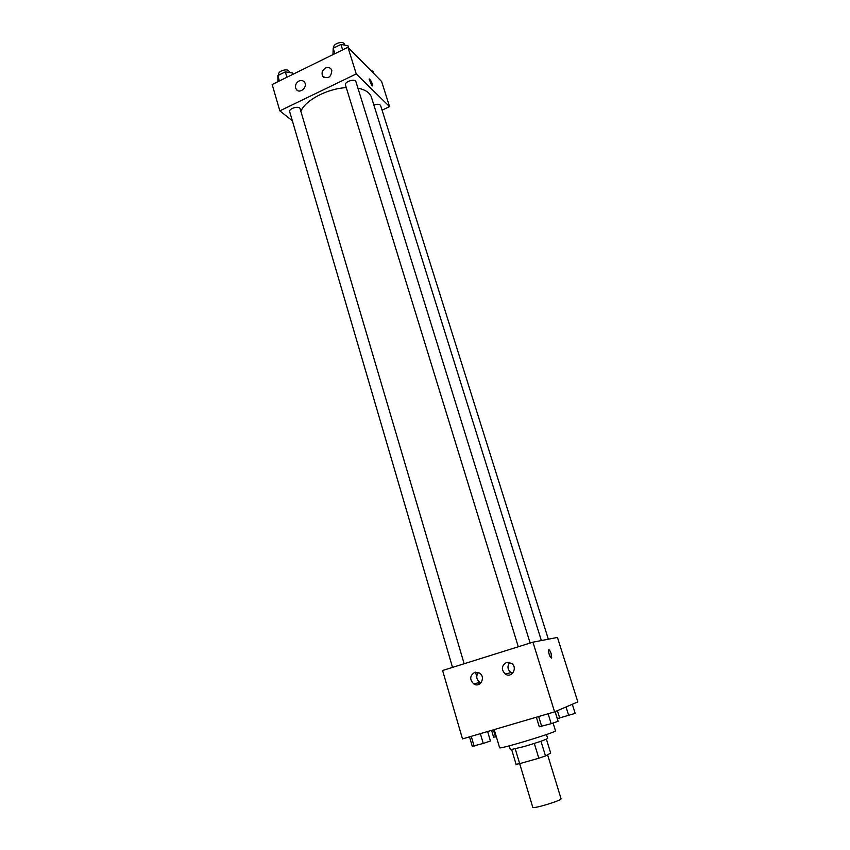 <?xml version="1.0" encoding="UTF-8"?>
<svg xmlns="http://www.w3.org/2000/svg" width="850" height="850" viewBox="0 0 850 850"><rect width="100%" height="100%" fill="white"/><g stroke="black" fill="none" stroke-linecap="round" stroke-linejoin="round"><path stroke-width="1.27" d="M534.31 743.442L538.815 758.232L519.679 763.651L532.769 807.298C532.557 809.338 562.371 800.286 561.053 798.702L547.591 754.8M546.401 739.181L550.683 753.089L545.498 755.958L538.815 758.232M511.689 749.7L516.067 764.288L519.679 763.651L515.259 748.935M546.465 734.538L547.655 738.416C545.785 739.744 537.816 742.486 523.749 746.651L510.372 749.742L509.203 745.854M540.983 741.232L545.498 755.958M494.201 729.587L499.609 747.734C498.451 749.87 557.632 731.893 555.486 730.766L553.084 723.031M554.604 711.854L462.485 738.905L442.595 670.501L532.939 642.175L554.604 711.854L577.83 701.909L557.441 637.447L532.939 642.175M551.416 658.07L551.161 653.671L551.671 657.783C549.865 657.209 548.824 654.628 548.537 650.059C549.174 649.347 550.046 650.548 551.161 653.671C550.29 651.143 549.504 649.846 548.781 649.772M475.49 672.201L476.733 676.398M478.614 682.699L479.081 684.293M506.451 662.532L511.434 663.319C518.149 667.505 511.796 678.661 505.314 674.082C501.064 669.545 501.447 665.699 506.451 662.532M474.736 672.371L479.389 673.009C486.136 676.844 480.356 688.245 473.822 683.995C469.413 679.522 469.721 675.644 474.736 672.371M509.809 662.532C507.067 666.156 507.439 669.503 510.924 672.594L512.582 673.338M478.316 672.488C475.83 676.207 476.351 679.49 479.868 682.359L480.962 682.869M300.868 111.339C305.171 100.279 327.271 88.591 346.269 87.624M357.946 88.188C365.404 89.686 369.899 92.714 371.439 97.261L541.354 640.549M518.298 646.765L345.472 85.043C344.154 81.696 355.151 78.232 355.948 81.749L530.134 643.057M452.519 667.388L289.701 111.743C288.458 108.471 299.391 105.379 300.114 108.789L464.153 663.744M373.894 105.124C377.379 103.87 379.631 104.008 380.63 105.559L548.346 639.2M279.831 110.861L356.246 73.929L347.947 47.249L272.17 84.511L279.831 110.861L292.347 120.764M382.075 110.16L389.576 106.643L356.246 73.929M331.797 70.433C331.213 77.148 328.249 79.167 322.904 76.479C321.226 73.174 322.108 70.369 325.561 68.032C327.834 67.065 329.694 67.426 331.128 69.105L331.797 70.433M295.662 88.049C295.099 85.053 296.204 82.716 298.966 81.037C301.155 80.102 302.951 80.431 304.364 82.014C308.263 86.573 299.954 94.392 296.416 89.526L295.662 88.049M389.576 106.643L381.618 81.494L347.947 47.249M371.864 85.733L369.112 79.103C370.802 79.974 371.96 82.227 372.576 85.871L371.864 85.733M372.576 85.871L372.576 85.871C372.141 82.737 371.036 80.421 369.229 78.954M373.575 73.312L372.884 71.145L371.152 70.858M292.899 74.322L292.506 72.994L285.324 71.857L277.822 75.565L277.961 81.664M285.324 71.857L286.918 77.254M277.822 75.565L279.406 80.952M278.938 75.012L278.768 74.418C277.472 70.964 288.309 67.904 289.085 71.496L289.382 72.494M348.649 47.961L347.947 45.698L340.935 44.423L333.2 48.237L332.966 54.612M340.935 44.423L342.624 49.863M333.2 48.237L334.868 53.678M334.029 47.834L333.891 47.388C332.509 43.849 343.411 40.417 344.271 44.104L344.569 45.082M496.326 736.716L493.606 737.184L491.576 730.362M493.404 729.831L495.518 736.95M572.316 704.268L575.184 713.384L557.324 718.601L555.146 711.62M566.036 706.956L568.746 715.594M557.398 710.653L559.757 718.218M487.624 731.521L490.429 740.998L483.246 743.452L472.26 746.279L469.498 736.844M480.367 733.656L483.246 743.452M471.251 736.334L474.109 746.109M555.093 711.641L558.099 721.299L551.183 723.69L539.283 726.771L536.339 717.209M548.112 713.756L551.183 723.69M538.666 716.529L541.716 726.442M505.314 674.082L510.924 672.594M473.822 683.995L479.868 682.359M322.904 76.479L323.967 77.446M296.416 89.526L297.564 90.504"/></g></svg>
